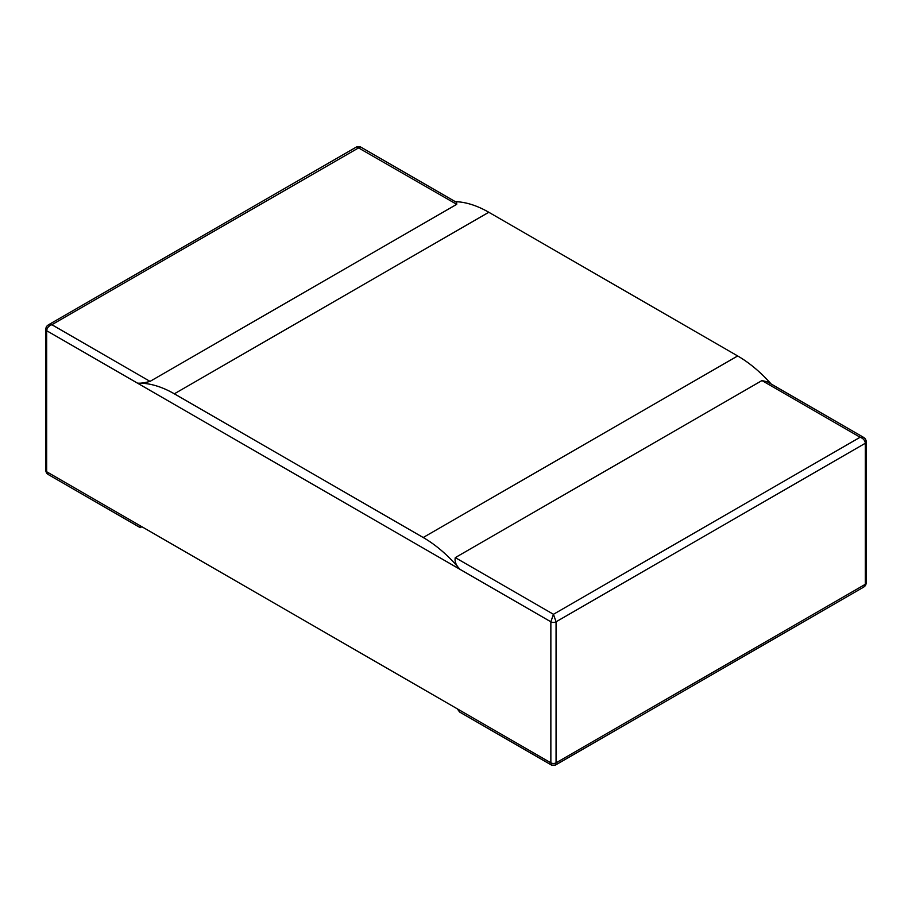 <?xml version="1.0" encoding="UTF-8"?>
<svg xmlns="http://www.w3.org/2000/svg" width="912" height="912" viewBox="0 0 912 912"><rect width="100%" height="100%" fill="white"/><g stroke="black" fill="none" stroke-linecap="round" stroke-linejoin="round"><path stroke-width="1.37" d="M455.293 557.62L553.459 614.3L860.13 437.247L761.965 380.566L455.293 557.62C454.438 561.382 455.977 565.269 459.899 569.282A110.261 63.658 -120 0 0 423.202 537.51L174.329 393.813A110.261 63.658 -120 0 0 137.632 383.222L550.859 621.802L550.859 762.842L550.859 621.802L46.672 330.714L46.672 471.755L550.859 762.842L457.3 708.829L459.58 712.01L551.623 765.145L550.859 762.842A3.671 2.12 0 0 0 556.058 762.842L556.058 621.802A3.671 2.12 180 0 1 550.859 621.802L553.459 614.3L556.058 621.802L865.328 443.243C865.009 440.428 863.276 438.421 860.13 437.247L863.801 437.498L865.477 438.98L866.377 441.522A3.671 2.12 180 0 1 866.4 441.75A3.671 2.12 180 0 1 865.328 443.243L865.328 584.284A3.671 2.12 0 0 0 866.377 583.019A3.671 2.12 0 0 0 866.4 582.791L866.4 441.75M455.305 201.655A110.261 63.658 60 0 1 488.798 212.268L737.671 355.954A110.261 63.658 60 0 1 771.164 384.02M761.965 380.566L767.505 381.9L863.801 437.498M863.801 587.032L865.328 584.284L556.058 762.842L555.294 765.145L863.801 587.032L865.477 585.55L866.377 583.019M150.035 381.387L51.87 324.706L360.377 146.855L456.673 202.453L456.707 204.334L150.035 381.387C145.042 382.744 140.904 383.359 137.632 383.222L46.672 330.714A3.671 2.12 0 0 1 45.6 329.209L45.6 470.25A3.671 2.12 180 0 0 45.623 470.478L46.523 473.02L48.199 474.502L46.672 471.755L140.231 525.768L140.231 527.638L48.199 474.502M45.623 470.478A3.671 2.12 180 0 0 46.672 471.755L46.672 330.714C46.991 327.887 48.724 325.892 51.87 324.706L48.199 324.968L46.523 326.45L45.623 328.981A3.671 2.12 0 0 0 45.6 329.209M456.707 204.334L356.706 146.855L48.199 324.968M737.671 355.954L423.202 537.51M174.329 393.813L488.798 212.268M555.294 765.145L551.623 765.145M141.85 526.703L140.231 527.638M356.706 146.855L360.377 146.855"/></g></svg>
